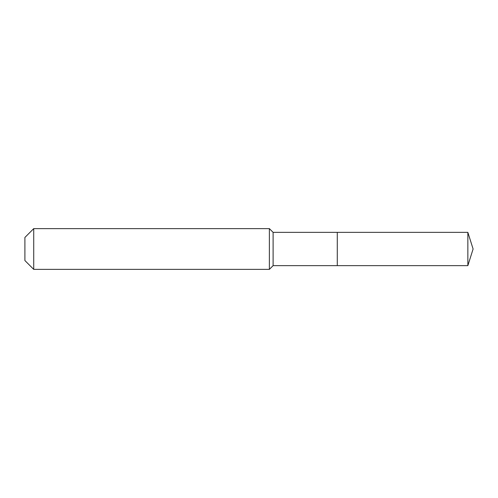 <?xml version="1.0" encoding="UTF-8"?>
<svg xmlns="http://www.w3.org/2000/svg" width="498" height="498" viewBox="0 0 498 498"><rect width="100%" height="100%" fill="white"/><g stroke="black" fill="none" stroke-linecap="round" stroke-linejoin="round"><path stroke-width="0.75" d="M467.852 265.639L467.852 232.361L473.1 249L467.852 265.639L337.283 265.639L467.852 265.639L473.1 249L467.852 265.639L337.283 265.639L337.283 232.361L273.109 232.361L269.374 228.626L33.727 228.626L24.9 237.453L24.9 260.547L33.727 269.374L33.727 228.626M473.1 249L467.852 232.361L337.283 232.361L337.283 265.639L273.109 265.639L273.109 232.361M273.109 265.639L269.374 269.374L269.374 228.626M269.374 269.374L33.727 269.374M467.852 232.361L337.283 232.361"/></g></svg>
